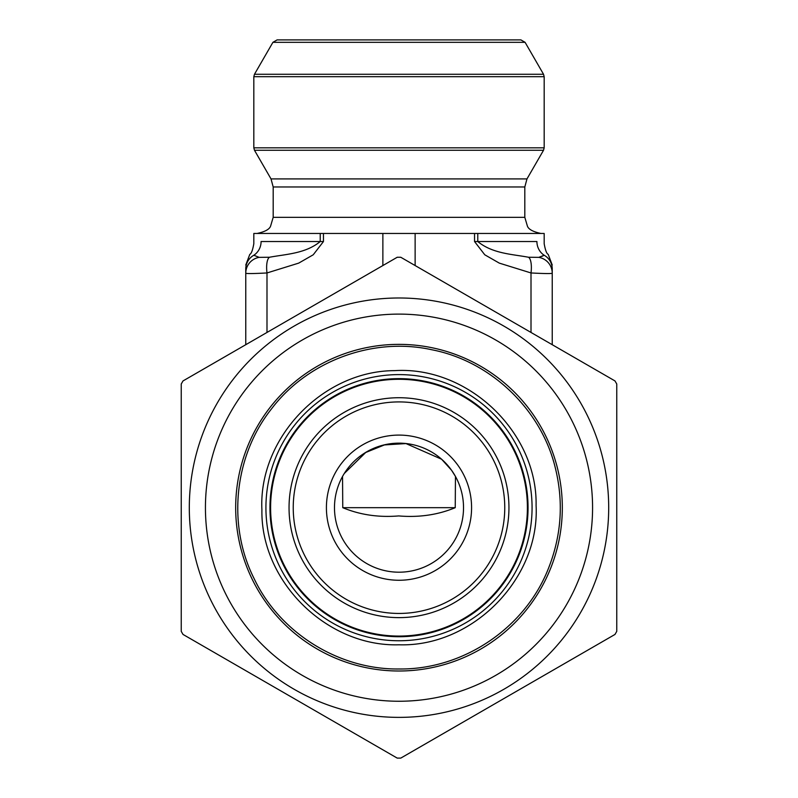 <?xml version="1.0" encoding="UTF-8"?>
<svg xmlns="http://www.w3.org/2000/svg" width="798" height="798" viewBox="0 0 798 798"><rect width="100%" height="100%" fill="white"/><g stroke="black" fill="none" stroke-linecap="round" stroke-linejoin="round"><path stroke-width="1.2" d="M400.786 758.1A250.422 250.422 0 0 1 397.214 758.1L183.021 634.44A250.422 250.422 0 0 1 181.236 631.348L181.236 384.018A250.422 250.422 0 0 1 183.021 380.925L397.214 257.265A250.422 250.422 0 0 1 400.786 257.265L614.979 380.925A250.422 250.422 0 0 1 616.764 384.018L616.764 631.348A250.422 250.422 0 0 1 614.979 634.44L400.786 758.1M189.306 507.678A209.694 209.694 0 0 1 503.847 326.083A209.694 209.694 0 0 1 503.847 689.282A209.694 209.694 0 0 1 189.306 507.678M205.435 507.678A193.565 193.565 0 0 1 495.787 340.048A193.565 193.565 0 0 1 495.787 675.317A193.565 193.565 0 0 1 205.435 507.678M235.679 507.678A163.321 163.321 0 0 1 480.655 366.242A163.321 163.321 0 0 1 480.655 649.123A163.321 163.321 0 0 1 235.679 507.678M265.924 507.678A133.076 133.076 0 0 1 465.533 392.436A133.076 133.076 0 0 1 465.533 622.929A133.076 133.076 0 0 1 265.924 507.678M344.267 473.513L365.713 452.486L384.437 444.925L405.992 443.578L441.603 459.229L451.528 470.221L455.459 476.446L455.239 507.678L342.761 507.678L342.541 476.446M455.239 507.678C437.853 514.89 419.01 517.633 398.701 515.927C378.591 517.583 359.948 514.84 342.761 507.678M323.459 233.465L323.459 241.535L313.225 254.791L298.701 263.121L266.991 272.956C253.584 273.664 246.512 273.744 245.764 273.205L245.764 268.966C245.764 263.2 245.764 263.2 245.764 268.966A16.13 15.84 0 0 1 253.824 255.25C248.387 253.774 248.387 253.774 253.824 255.25L259.19 257.365L269.505 257.245C285.624 254.193 305.494 253.714 320.227 241.535L320.227 233.465L544.176 233.465L544.176 243.689C545.323 250.193 546.67 253.754 548.206 254.363L552.236 265.026M259.19 257.365A16.13 16.06 0 0 0 245.764 273.205L245.764 344.706M531.009 332.447L531.009 272.956C544.445 273.664 551.518 273.744 552.236 273.205L552.236 268.966C552.236 263.2 552.236 263.2 552.236 268.966L552.236 344.706M382.87 265.544L382.87 233.465M415.13 265.544L415.13 233.465M477.773 233.465L477.773 241.535C492.516 253.714 512.376 254.183 528.495 257.245A16.13 5.466 -81.9 0 1 531.009 272.956L499.299 263.121L484.775 254.791L474.541 241.535L474.541 233.465M474.541 241.535L536.914 241.535C546.59 243.869 546.59 243.869 536.914 241.535C546.59 243.869 546.59 243.869 536.914 241.535A16.13 15.322 -90 0 0 544.176 255.25C549.613 253.774 549.613 253.774 544.176 255.25C549.613 253.774 549.613 253.774 544.176 255.25L541.872 256.397M249.924 254.323L249.794 254.363C251.33 253.754 252.677 250.193 253.824 243.689L253.824 233.465L320.227 233.465M323.459 241.535L261.086 241.535C251.41 243.869 251.41 243.869 261.086 241.535C251.41 243.869 251.41 243.869 261.086 241.535A16.13 15.322 -90 0 1 253.824 255.25M528.495 257.245L538.81 257.365L544.176 255.25A16.13 15.84 180 0 1 552.236 268.966M266.991 332.447L266.991 272.956A16.13 5.466 -98.1 0 1 269.505 257.245M552.236 273.205A16.13 16.06 180 0 0 538.81 257.365M272.916 42.324L277.106 39.9L520.895 39.9L525.084 42.324L543.528 74.264L254.472 74.264L272.916 42.324L525.084 42.324M326.412 507.678A72.588 72.588 0 0 1 435.289 444.815A72.588 72.588 0 0 1 435.289 570.54A72.588 72.588 0 0 1 326.412 507.678M455.459 476.446A64.518 64.518 0 0 0 334.482 507.678A64.518 64.518 0 0 0 415.13 570.151A64.518 64.518 0 0 0 455.459 476.446M528.047 507.678A129.047 129.047 0 0 1 334.482 619.438A129.047 129.047 0 0 1 334.482 395.928A129.047 129.047 0 0 1 528.047 507.678A129.047 129.047 0 0 1 334.482 619.438A129.047 129.047 0 0 1 334.482 395.928A129.047 129.047 0 0 1 528.047 507.678M524.815 217.335L524.815 186.971L273.185 186.971L273.185 217.335L524.815 217.335L527.398 226.083C528.535 229.335 533.054 231.789 540.944 233.465M273.185 186.971L271.021 178.912L526.979 178.912L543.528 150.253L254.472 150.253L253.824 147.829L544.176 147.829L544.176 76.688L253.824 76.688L253.824 147.829M293.235 507.678A105.765 105.765 0 0 0 451.877 599.278A105.765 105.765 0 0 0 451.877 416.087A105.765 105.765 0 0 0 293.235 507.678M270.602 507.678A128.398 128.398 0 0 0 399 636.076A128.398 128.398 0 0 0 527.398 507.678A128.398 128.398 0 0 0 399 379.289A128.398 128.398 0 0 0 270.602 507.678M289.046 507.678A109.954 109.954 0 0 1 453.972 412.456A109.954 109.954 0 0 1 453.972 602.899A109.954 109.954 0 0 1 289.046 507.678M399 644.794C327.01 646.998 260.537 581.473 261.914 509.832C258.283 438.272 322.671 370.701 394.691 370.641C468.137 365.973 537.623 432.366 536.086 505.533C539.927 578.6 472.556 647.148 399 644.794M399 668.983C338.96 669.741 279.789 632.884 254.143 578.65C227.001 525.134 234.143 455.798 271.549 408.815C307.749 360.915 373.135 336.746 431.708 349.733C490.62 361.085 541.034 409.224 555.238 467.568C563.647 501.393 561.553 534.56 548.974 567.059C525.952 627.477 463.648 669.821 399 668.983M249.794 254.363L245.764 265.026M273.185 217.335L270.602 226.083C269.465 229.335 264.946 231.789 257.056 233.465M524.815 186.971L526.979 178.912M271.021 178.912L254.472 150.253M543.528 150.253L544.176 147.829M544.176 76.688L543.528 74.264M253.824 76.688L254.472 74.264"/></g></svg>
